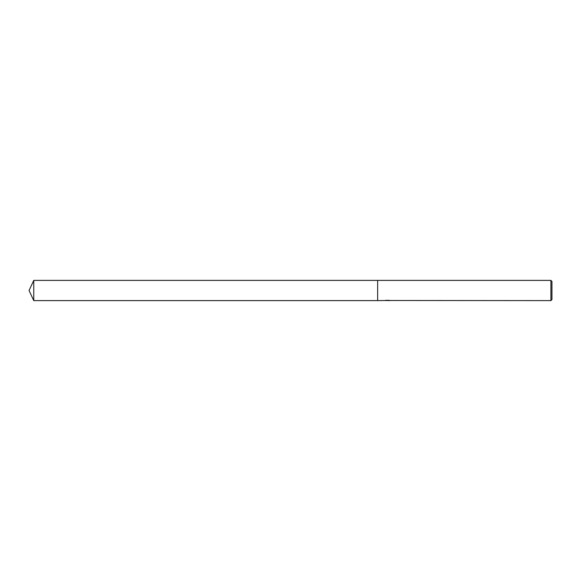 <?xml version="1.0" encoding="UTF-8"?>
<svg xmlns="http://www.w3.org/2000/svg" width="581" height="581" viewBox="0 0 581 581"><rect width="100%" height="100%" fill="white"/><g stroke="black" fill="none" stroke-linecap="round" stroke-linejoin="round"><path stroke-width="0.87" d="M388.035 300.515L386.321 300.551M550.904 300.609L550.904 280.391L551.95 281.436L551.95 299.564L550.904 300.609L385.043 300.493M387.549 300.493L377.65 300.609L377.65 280.391L550.904 280.391M384.782 300.559L386.314 300.275M385.857 300.333L388.95 300.333M388.493 300.275L390.025 300.559M390.178 300.544C387.563 300.559 387.563 300.573 390.178 300.588M29.05 290.5L33.763 280.391L377.65 280.391L377.65 300.609L33.763 300.609L29.05 290.5M33.763 300.609L33.763 280.391"/></g></svg>
